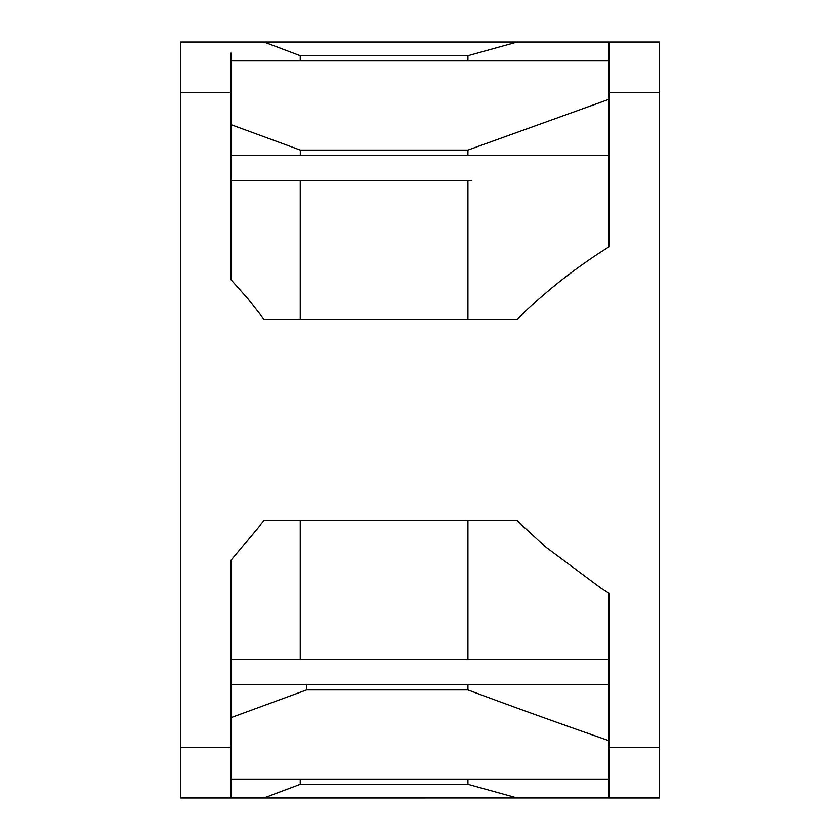 <?xml version="1.0" encoding="UTF-8"?>
<svg xmlns="http://www.w3.org/2000/svg" width="840" height="840" viewBox="0 0 840 840"><rect width="100%" height="100%" fill="white"/><g stroke="black" fill="none" stroke-linecap="round" stroke-linejoin="round"><path stroke-width="1.26" d="M231.021 155.421L300.31 155.421L300.31 150.077L467.922 150.077L608.979 99.288L608.979 155.421L231.021 155.421M231.021 124.645L300.31 150.077M231.021 53.057L231.021 279.709L231.021 180.621L300.248 180.621L300.248 319.211L263.959 319.211L248.094 298.945L231.021 279.709M471.702 180.621L231.021 180.621M231.021 92.431L180.621 92.431L180.621 747.569L231.021 747.569L231.021 560.291L263.959 520.789L517.22 520.789L545.926 547.228L600.758 587.948L608.979 593.208L608.979 747.569L659.379 747.569L659.379 92.431L608.979 92.431L608.979 246.792L600.768 252.063C570.36 271.824 542.514 294.2 517.22 319.211L263.959 319.211M180.621 92.431L180.621 42.032L263.959 42.032L300.248 55.724L300.248 60.932M659.379 92.431L659.379 42.032L263.959 42.032M608.979 92.431L608.979 42.032L608.979 60.932L231.021 60.932M467.922 150.077L467.922 155.421L608.979 155.421M180.621 747.569L180.621 797.969L231.021 797.969L231.021 786.944M467.922 180.621L467.922 319.211L300.248 319.211M467.922 319.211L517.22 319.211M263.959 520.789L517.22 520.789M300.248 520.789L300.248 659.379L231.021 659.379L231.021 560.291M231.021 747.569L231.021 797.969L180.621 797.969M608.979 246.792L608.979 180.621M659.379 747.569L659.379 797.969L608.979 797.969L608.979 747.569M300.248 779.069L300.248 784.276L263.959 797.969L608.979 797.958L608.979 779.069L231.021 779.069M471.713 659.379L608.979 659.379L608.979 593.208M608.979 684.579L231.021 684.579L306.611 684.579L306.611 689.924L467.922 689.924C509.513 705.537 563.482 724.931 608.979 740.712L608.979 736.008M300.248 55.724L467.922 55.724L517.22 42.032M467.922 55.724L467.922 60.932M263.959 797.969L231.021 797.969M467.922 520.789L467.922 659.379M608.979 659.379L231.021 659.379M306.611 689.924L231.021 717.623M467.922 689.924L467.922 684.579M517.22 797.969L467.922 784.276L467.922 779.069M467.922 784.276L300.248 784.276"/></g></svg>
